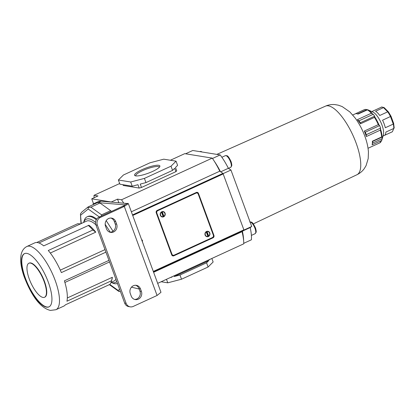 <?xml version="1.0" encoding="UTF-8"?>
<svg xmlns="http://www.w3.org/2000/svg" width="415" height="415" viewBox="0 0 415 415"><rect width="100%" height="100%" fill="white"/><g stroke="black" fill="none" stroke-linecap="round" stroke-linejoin="round"><path stroke-width="0.62" d="M109.908 232.213A5.95 5.452 99.2 0 0 112.133 231.736A5.95 5.452 99.2 0 0 115.209 223.939L114.281 221.418A5.95 5.452 99.2 0 0 110.867 218.051M106.489 228.841A5.95 5.452 99.2 0 0 110.618 232.384A5.95 5.452 99.2 0 0 113.58 231.969A5.95 5.452 99.2 0 0 116.657 224.173L115.728 221.651A5.95 5.452 99.2 0 0 111.599 218.114A5.95 5.452 99.2 0 0 106.411 220.36A5.95 5.452 99.2 0 0 105.56 226.325L106.489 228.841M135.596 285.261A5.95 5.452 -80.8 0 1 139.015 288.632L139.938 291.154A5.95 5.452 -80.8 0 1 136.867 298.95A5.95 5.452 -80.8 0 1 134.636 299.428M138.314 299.184A5.95 5.452 -80.8 0 1 135.352 299.599A5.95 5.452 -80.8 0 1 131.218 296.056L130.289 293.535A5.95 5.452 -80.8 0 1 131.14 287.574A5.95 5.452 -80.8 0 1 136.328 285.328A5.95 5.452 -80.8 0 1 140.462 288.866L141.385 291.387A5.95 5.452 -80.8 0 1 138.314 299.184M97.369 225.174L95.922 224.94A5.95 5.452 -80.8 0 1 98.993 217.144L122.85 206.193L124.298 206.426L100.44 217.382A5.95 5.452 99.2 0 0 97.369 225.174L126.113 303.308A5.95 5.452 99.2 0 0 130.248 306.851A5.95 5.452 99.2 0 0 133.21 306.436L157.067 295.48L160.978 292.295L128.349 203.615L101.172 201.182A45.78 15.609 -114.7 0 0 98.168 201.664L95.04 203.101A45.78 15.609 -114.7 0 0 93.059 204.626M130.248 306.851L128.8 306.618A5.95 5.452 -80.8 0 1 124.666 303.075L126.113 303.308M95.922 224.94L124.666 303.075M122.85 206.193C124.697 205.384 125.289 204.906 124.625 204.761L127.753 203.324M124.91 204.88L98.039 202.619A45.78 15.609 -114.7 0 0 95.04 203.101M131.456 287.18L139.155 289.022M157.067 295.48L124.298 206.426L128.349 203.615M95.549 222.414A34.793 11.864 -114.7 0 0 89.095 218.887A34.793 11.864 -114.7 0 0 83.638 222.44M111.147 282.35A34.793 11.864 -114.7 0 0 112.59 282.74A34.793 11.864 -114.7 0 0 116.708 281.448M117.455 283.476A36.624 12.486 65.3 0 1 114.773 283.699A36.624 12.486 65.3 0 1 112.532 282.999L111.116 282.366M83.607 222.456L84.048 220.967A36.624 12.486 65.3 0 1 87.124 216.812A36.624 12.486 65.3 0 1 90.045 216.485A36.624 12.486 65.3 0 1 96.285 219.748M26.876 246.489C18.493 250.795 19.65 263.893 24.153 276.712C30.212 292.528 38.963 307.707 50.407 310.415L55.916 309.725A34.793 11.864 65.3 0 0 53.742 276.738A34.793 11.864 65.3 0 0 29.652 246.183A34.793 11.864 65.3 0 0 26.876 246.489L34.73 242.884A34.793 11.864 65.3 0 1 37.506 242.578A34.793 11.864 65.3 0 1 43.684 245.882L88.909 225.246A32.961 11.241 -114.7 0 1 95.777 232.156L50.314 253.031M80.754 223.924L77.709 223.695L36.753 242.5M26.809 253.378A29.299 9.991 -114.7 0 0 24.475 253.638A29.299 9.991 -114.7 0 0 26.311 281.417A29.299 9.991 -114.7 0 0 46.594 307.147A29.299 9.991 -114.7 0 0 48.928 306.887A29.299 9.991 -114.7 0 0 47.097 279.108A29.299 9.991 -114.7 0 0 26.809 253.378M24.635 253.57A29.299 9.991 -114.7 0 0 26.716 281.505A29.299 9.991 -114.7 0 0 46.905 307.007A29.299 9.991 -114.7 0 0 49.084 306.815M30.378 263.074A18.732 6.386 -114.7 0 0 28.884 263.24A18.732 6.386 -114.7 0 0 30.056 281.002A18.732 6.386 -114.7 0 0 43.03 297.451A18.732 6.386 -114.7 0 0 44.519 297.285A18.732 6.386 -114.7 0 0 43.347 279.523A18.732 6.386 -114.7 0 0 30.378 263.074M44.519 297.285L44.836 297.145A18.732 6.386 -114.7 0 0 43.663 279.383A18.732 6.386 -114.7 0 0 30.689 262.928A18.732 6.386 -114.7 0 0 29.2 263.094L28.884 263.24M96.69 219.089A36.624 12.486 -114.7 0 0 90.828 216.127A36.624 12.486 -114.7 0 0 87.907 216.448L87.124 216.812M38.948 242.962L86.465 221.143A32.961 11.241 65.3 0 1 89.09 220.853A32.961 11.241 65.3 0 1 95.865 224.785M120.371 291.397L119.027 291.563L109.368 284.633M111.386 211.453A45.78 15.609 -114.7 0 0 110.649 210.664L99.963 202.997A45.78 15.609 -114.7 0 0 97.484 202.593L88.058 206.966L81.88 212.034L80.437 213.85L81.247 223.54M88.411 206.763L88.115 207.552L90.89 207.163L101.576 214.83L101.27 216.101M99.963 202.997L90.89 207.163M110.649 210.664L101.576 214.83M111.277 281.697A34.793 11.864 -114.7 0 0 111.521 280.742L112.377 277.277A32.961 11.241 -114.7 0 1 111.92 279.523L111.277 281.697A34.793 11.864 -114.7 0 1 109.965 284.363L65.378 304.833A34.793 11.864 65.3 0 1 63.77 306.12L55.916 309.725M105 249.617L60.3 270.144M109.534 261.948L64.89 282.449M112.377 277.277L67.313 297.97M115.904 279.254A32.961 11.241 65.3 0 1 113.975 281.054L111.044 282.397M108.953 260.371L64.398 280.831A34.793 11.864 65.3 0 1 66.934 301.217L111.521 280.742M95.777 232.156L92.856 230.024L48.27 250.499A34.793 11.864 65.3 0 1 61.368 272.598L105.924 252.138M92.856 230.024A34.793 11.864 -114.7 0 0 88.271 225.407M99.33 216.988L88.208 209.01L88.115 207.552M80.982 223.659L80.437 213.85M119.027 291.563L118.176 290.459L119.598 289.291M163.645 216.796A2.749 2.516 99.2 0 0 163.157 211.562A2.749 2.516 99.2 0 0 160.206 214.622A2.749 2.516 99.2 0 0 163.645 216.796M163.105 216.578A2.749 2.516 99.2 0 0 163.489 216.314M163.552 211.956A2.749 2.516 99.2 0 0 162.789 211.531M208.387 236.514A2.749 2.516 99.2 0 0 207.899 231.285A2.749 2.516 99.2 0 0 204.948 234.345A2.749 2.516 99.2 0 0 208.387 236.514M207.853 236.301A2.749 2.516 99.2 0 0 208.237 236.036M208.299 231.674A2.749 2.516 99.2 0 0 207.531 231.254M174.134 255.147L212.402 237.577A1.831 1.676 99.2 0 0 213.346 235.181L198.225 194.08A1.831 1.676 99.2 0 0 196.041 193.115L157.778 210.69A1.831 1.676 99.2 0 0 156.829 213.087L171.95 254.188A1.831 1.676 99.2 0 0 174.134 255.147M196.041 193.115L195.32 193.001L157.052 210.571L157.778 210.69M161.917 216.895A2.749 2.516 99.2 0 0 162.779 216.739M206.665 236.617A2.749 2.516 99.2 0 0 207.521 236.457M173.221 255.277L172.5 255.158A1.831 1.676 -80.8 0 1 171.66 254.737M156.585 210.893A1.831 1.676 -80.8 0 1 157.052 210.571M195.32 193.001A1.831 1.676 -80.8 0 1 196.228 192.871L196.954 192.991M161.928 211.806L162.286 211.863A2.474 2.267 99.2 0 1 163.925 216.324L163.567 216.262L161.928 211.806A2.474 2.267 99.2 0 0 161.217 212.112M161.155 216.474A2.474 2.267 99.2 0 0 161.596 216.594L162.322 216.713A2.474 2.267 99.2 0 0 163.147 216.682L161.502 212.226A2.474 2.267 99.2 0 0 162.322 216.713M163.09 216.526A2.474 2.267 99.2 0 0 163.567 216.262M161.502 212.226L161.155 212.169M163.111 211.832L162.39 211.717A2.474 2.267 99.2 0 0 161.933 211.692M163.925 216.324L162.286 211.863M206.67 231.529L207.033 231.586A2.474 2.267 99.2 0 1 208.672 236.042L208.309 235.985L206.67 231.529A2.474 2.267 99.2 0 0 205.959 231.835M205.902 236.192A2.474 2.267 99.2 0 0 206.343 236.317L207.064 236.436A2.474 2.267 99.2 0 0 207.889 236.405L206.25 231.944A2.474 2.267 99.2 0 0 207.064 236.436M207.832 236.249A2.474 2.267 99.2 0 0 208.309 235.985M206.25 231.944L205.902 231.886M207.858 231.554L207.132 231.435A2.474 2.267 99.2 0 0 206.675 231.414M208.672 236.042L207.033 231.586M141.894 169.725A13.472 2.827 159.8 0 1 154.779 165.538A13.472 2.827 159.8 0 1 159.78 166.617A13.472 2.827 159.8 0 1 152.544 171.452A13.472 2.827 159.8 0 1 135.077 175.706A13.472 2.827 159.8 0 1 141.894 169.725M159.329 167.25A12.528 2.63 -20.2 0 0 159.303 167.146A12.528 2.63 -20.2 0 0 142.589 170.653A12.528 2.63 -20.2 0 0 135.783 175.799A12.528 2.63 -20.2 0 0 135.835 175.893M132.51 214.918L222.964 173.382L219.779 171.182A36.442 12.424 -114.7 0 0 212.247 158.115L121.512 199.776A36.442 12.424 65.3 0 1 123.634 202.992M219.779 171.182L131.353 211.785M222.964 173.382L243.875 229.837L243.901 230.294L242.038 231.679A36.442 12.424 65.3 0 1 243.776 243.807L157.684 283.341M213.398 235.352L213.938 235.44L198.479 193.432L197.758 193.312A1.831 1.676 99.2 0 0 196.84 192.327M213.938 235.44A1.831 1.676 -80.8 0 1 212.988 237.837L212.267 237.722A1.831 1.676 99.2 0 0 212.869 237.261M172.614 255.822A1.831 1.676 99.2 0 0 173.154 255.682L173.88 255.796L212.988 237.837M173.88 255.796A1.831 1.676 -80.8 0 1 171.696 254.836L156.242 212.828A1.831 1.676 -80.8 0 1 157.186 210.426L196.295 192.472A1.831 1.676 -80.8 0 1 198.479 193.432M175.893 171.66L174.658 168.298L172.557 170.389L145.961 182.6L140.239 184.099L141.479 187.461L175.893 171.66L176.733 170.824L175.498 167.463L177.599 165.372L176.053 161.17L163.754 159.178L150.023 162.784L123.431 174.995L118.384 180.006L130.689 182.003L144.415 178.398L171.011 166.187L176.053 161.17M141.479 187.461L139.191 188.062L123.271 185.479L122.985 184.706M170.378 160.252L184.748 153.654L212.247 158.115M119.681 183.529L94.013 195.315A36.442 12.424 -114.7 0 0 94.106 197.748M242.038 231.679L153.612 272.281M141.769 240.093L141.946 240.015A0.368 0.337 -80.8 0 1 142.402 240.337L142.428 241.883M93.645 204.024L91.736 198.837L111.178 201.991M91.736 198.837L97.992 195.963L94.013 195.315M118.809 202.603L117.533 199.133L111.287 201.996M117.533 199.133L121.512 199.776M172.557 170.389L171.011 166.187M145.961 182.6L144.415 178.398M139.191 188.062L137.951 184.701L132.235 186.205L119.93 184.208L118.384 180.006M132.235 186.205L130.689 182.003M161.155 281.749L167.779 282.823L166.482 279.3M211.852 258.467L213.149 261.99L208.102 267.006L206.561 262.804L179.965 275.015L181.511 279.217L208.102 267.006M181.511 279.217L167.779 282.823M209.399 259.598L209.502 259.878L210.12 259.266M206.561 262.804L208.662 260.713L208.413 260.049M171.851 276.836L171.955 277.121L170.269 277.562M171.955 277.121L171.421 277.033M179.965 275.015L174.243 276.52L173.999 275.851M174.243 276.52L208.662 260.713M173.154 255.682L212.267 237.722M142.402 240.337L142.044 240.275L142.049 240.861M185.572 153.789L192.762 150.489L220.189 154.935A36.442 12.424 65.3 0 1 228.38 168.288L230.948 170.031L251.723 226.491L250.193 227.57A36.442 12.424 -114.7 0 1 251.407 239.792L243.771 243.299M243.652 240.965A36.442 12.424 -114.7 0 0 242.422 231.394M214.332 161.274A36.442 12.424 65.3 0 1 220.438 171.639M212.49 158.468L220.189 154.935M243.937 230.066L251.723 226.491M223.156 173.61L230.948 170.031M220.692 171.815L228.38 168.288M243.315 230.73L250.193 227.57M366.263 134.683L366.336 136.545A18.312 6.246 -114.7 0 0 365.423 133.817A18.312 6.246 -114.7 0 0 364.318 131.057L365.335 132.162L366.263 134.683L380.576 128.111L379.647 125.589L378.309 124.635A18.312 6.246 -114.7 0 0 374.465 117.393L374.657 116.19L373.235 114.281L371.363 113.243A18.312 6.246 -114.7 0 0 367.259 109.835L367.69 109.731A18.042 6.152 65.3 0 1 367.742 109.752A18.042 6.152 65.3 0 1 372.156 113.44M365.335 132.162L379.647 125.589M357.969 114.104L357.818 114.037A18.312 6.246 -114.7 0 1 357.963 114.104L367.69 109.731L372.929 112.076A13.462 4.591 65.3 0 1 381.966 125.029A13.462 4.591 65.3 0 1 383.393 134.87L381.774 140.317A18.042 6.152 65.3 0 0 381.888 139.886L382.308 136.981L381.66 136.955A18.312 6.246 -114.7 0 0 380.327 130.123L380.576 128.111M372.12 144.835A18.312 6.246 -114.7 0 0 372.364 141.225L372.686 141.401L372.577 143.056L372.12 144.835L381.416 140.566L381.888 139.886M372.364 141.225L381.66 136.955M366.336 136.545L380.327 130.123M392.388 131.752L393.809 128.442L385.862 132.089A13.462 4.591 65.3 0 1 384.487 135.378A13.462 4.591 65.3 0 1 384.44 135.399L392.388 131.752L393.809 128.442A13.462 4.591 -114.7 0 0 393.27 124.085L390.499 116.553A13.462 4.591 -114.7 0 0 387.698 111.832L383.507 107.615A13.462 4.591 -114.7 0 0 381.25 107.246L373.303 110.893A13.462 4.591 65.3 0 0 373.251 110.914L371.814 111.578M384.446 108.025L383.507 107.615L375.559 111.261A13.462 4.591 65.3 0 1 379.751 115.484L387.698 111.832L388.43 111.889L391.029 116.267L382.552 120.205A13.462 4.591 65.3 0 1 384.186 124.012A13.462 4.591 65.3 0 1 385.322 127.737L393.27 124.085L393.638 123.535L394.198 128.059M364.318 131.057L378.309 124.635M360.474 123.815A18.312 6.246 -114.7 0 0 357.372 119.665L358.923 120.853L360.345 122.762L360.474 123.815L374.465 117.393M357.372 119.665L371.363 113.243M357.818 114.037A18.312 6.246 -114.7 0 0 355.598 113.72L364.899 109.451A18.312 6.246 -114.7 0 0 364.536 109.581L352.75 114.991M367.908 109.861L365.708 109.41L364.536 109.581M357.569 113.933L366.824 109.685M358.923 120.853L373.235 114.281M360.345 122.762L374.657 116.19M372.686 141.401L382.308 136.981M372.577 143.056L382.199 138.636M388.43 111.889L384.155 107.61C382.091 107.008 381.131 106.883 381.271 107.236L381.25 107.246M98.039 202.619L101.172 201.182M124.625 204.761L124.77 205.155M98.993 217.144L100.44 217.382M141.385 291.387L139.938 291.154M140.462 288.866L139.015 288.632M115.728 221.651L114.281 221.418M116.657 224.173L115.209 223.939M109.788 284.441L118.176 290.459M110.286 232.203L105.182 224.328M88.208 209.01L80.759 215.115M106.204 220.661L113.036 231.212M156.829 213.087L156.305 213.004M171.426 254.105L171.95 254.188M223.291 173.89L132.717 215.484M153.301 271.431L243.875 229.837M243.901 230.294L153.446 271.83M225.34 155.667C227.062 155.89 227.513 154.307 231.046 161.528C231.726 163.863 231.944 165.336 231.689 165.948L230.688 167.318A6.412 2.184 -114.7 0 0 230.548 161.902A6.412 2.184 -114.7 0 0 225.34 155.667L221.864 157.264M249.763 222.041C251.485 222.264 251.931 220.676 255.464 227.902C256.148 230.232 256.361 231.705 256.112 232.322L255.111 233.692A6.412 2.184 -114.7 0 0 254.966 228.276A6.412 2.184 -114.7 0 0 250.058 221.973M325.453 106.157C328.493 104.839 331.632 104.315 334.869 104.585L338.313 105.171L342.157 106.556L349.866 111.946L355.219 118.083C359.157 123.488 362.368 129.532 364.847 136.219C366.896 141.717 368.095 147.024 368.442 152.134L368.204 158.582L366.082 165.611L364.277 168.615C362.373 171.25 359.924 173.288 356.942 174.736A37.729 12.865 -114.7 0 0 356.054 142.89A37.729 12.865 -114.7 0 0 328.405 105.846A37.729 12.865 -114.7 0 0 325.453 106.157L216.843 154.39M201.358 151.88A6.412 2.184 -114.7 0 0 200.009 151.563L199.848 151.636M380.643 129.418A18.042 6.152 65.3 0 1 382.091 136.851M368.032 148.274L379.818 142.864A18.312 6.246 -114.7 0 0 381.416 140.566M374.761 116.926A18.042 6.152 65.3 0 1 378.947 124.806M93.256 202.977L93.188 204.481M230.688 167.318L228.463 168.34M255.111 233.692L251.391 235.398M356.942 174.736L253.311 223.898M200.009 151.563L200.974 151.439L202.214 152.02M383.05 136.042L384.487 135.378M391.029 116.267L393.731 123.623M379.818 142.864L381.774 140.317"/></g></svg>
